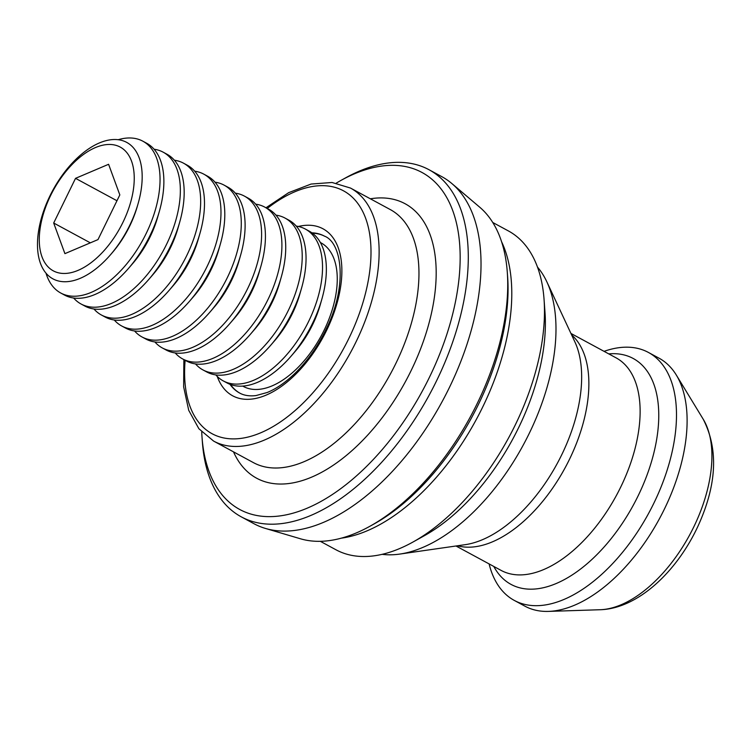 <?xml version="1.0" encoding="UTF-8"?>
<svg xmlns="http://www.w3.org/2000/svg" width="751" height="751" viewBox="0 0 751 751"><rect width="100%" height="100%" fill="white"/><g stroke="black" fill="none" stroke-linecap="round" stroke-linejoin="round"><path stroke-width="1.13" d="M213.631 441.1L253.453 462.644A143.845 78.301 -61.6 0 0 324.77 450.215A143.845 78.301 -61.6 0 0 397.777 359.4A143.845 78.301 -61.6 0 0 418.936 276.068A143.845 78.301 -61.6 0 0 390.304 209.585L350.473 188.05A143.845 78.301 118.4 0 1 357.945 337.866A143.845 78.301 118.4 0 1 213.631 441.1L198.893 428.746L188.726 410.337L183.648 386.887L183.873 359.607M215.809 374.899A86.309 46.984 -61.6 0 0 223.235 380.888L227.055 382.954A86.309 46.984 -61.6 0 0 287.558 360.086A86.309 46.984 -61.6 0 0 290.994 356.265A86.309 46.984 -61.6 0 0 321.832 299.236A86.309 46.984 -61.6 0 0 323.024 248.309A86.309 46.984 -61.6 0 0 309.168 231.12L305.338 229.055A86.309 46.984 -61.6 0 0 296.269 226.117M320.377 242.526A81.615 44.431 118.4 0 1 334.101 259.104A81.615 44.431 118.4 0 1 325.239 327.858A81.615 44.431 118.4 0 1 242.742 386.098M223.235 380.888A86.309 46.984 -61.6 0 0 283.737 358.011A86.309 46.984 -61.6 0 0 319.194 246.244A86.309 46.984 -61.6 0 0 305.338 229.055M195.504 363.916A86.309 46.984 -61.6 0 0 202.92 369.905L206.75 371.97A86.309 46.984 -61.6 0 0 267.253 349.102A86.309 46.984 -61.6 0 0 270.679 345.282A86.309 46.984 -61.6 0 0 301.517 288.253A86.309 46.984 -61.6 0 0 302.709 237.325A86.309 46.984 -61.6 0 0 288.853 220.137L285.023 218.072A86.309 46.984 -61.6 0 0 275.955 215.133M202.92 369.905A86.309 46.984 -61.6 0 0 263.423 347.028A86.309 46.984 -61.6 0 0 298.879 235.26A86.309 46.984 -61.6 0 0 285.023 218.072M175.19 352.932A86.309 46.984 -61.6 0 0 182.606 358.922L186.436 360.987A86.309 46.984 -61.6 0 0 246.938 338.119A86.309 46.984 -61.6 0 0 250.374 334.298A86.309 46.984 -61.6 0 0 281.212 277.269A86.309 46.984 -61.6 0 0 282.395 226.342A86.309 46.984 -61.6 0 0 268.539 209.154L264.718 207.088A86.309 46.984 -61.6 0 0 255.65 204.15M182.606 358.922A86.309 46.984 -61.6 0 0 243.108 336.044A86.309 46.984 -61.6 0 0 278.574 224.277A86.309 46.984 -61.6 0 0 264.718 207.088M154.884 341.949A86.309 46.984 -61.6 0 0 162.3 347.938L166.121 350.004A86.309 46.984 -61.6 0 0 226.624 327.136A86.309 46.984 -61.6 0 0 230.059 323.315A86.309 46.984 -61.6 0 0 260.897 266.286A86.309 46.984 -61.6 0 0 262.09 215.359A86.309 46.984 -61.6 0 0 248.234 198.17L244.404 196.105A86.309 46.984 -61.6 0 0 235.335 193.167M162.3 347.938A86.309 46.984 -61.6 0 0 222.803 325.061A86.309 46.984 -61.6 0 0 258.26 213.293A86.309 46.984 -61.6 0 0 244.404 196.105M134.57 330.966A86.309 46.984 -61.6 0 0 141.986 336.955L145.816 339.02A86.309 46.984 -61.6 0 0 206.318 316.143A86.309 46.984 -61.6 0 0 209.745 312.332A86.309 46.984 -61.6 0 0 240.583 255.302A86.309 46.984 -61.6 0 0 241.775 204.375A86.309 46.984 -61.6 0 0 227.919 187.187L224.089 185.121A86.309 46.984 -61.6 0 0 215.03 182.183M141.986 336.955A86.309 46.984 -61.6 0 0 202.488 314.078A86.309 46.984 -61.6 0 0 237.945 202.31A86.309 46.984 -61.6 0 0 224.089 185.121M114.255 319.982A86.309 46.984 -61.6 0 0 121.671 325.962L125.501 328.037A86.309 46.984 -61.6 0 0 186.004 305.159A86.309 46.984 -61.6 0 0 189.44 301.348A86.309 46.984 -61.6 0 0 220.278 244.319A86.309 46.984 -61.6 0 0 221.461 193.392A86.309 46.984 -61.6 0 0 207.605 176.203L203.784 174.138A86.309 46.984 -61.6 0 0 194.716 171.2M121.671 325.962A86.309 46.984 -61.6 0 0 182.174 303.094A86.309 46.984 -61.6 0 0 217.64 191.317A86.309 46.984 -61.6 0 0 203.784 174.138M93.95 308.999A86.309 46.984 -61.6 0 0 101.366 314.979L105.187 317.053A86.309 46.984 -61.6 0 0 165.699 294.176A86.309 46.984 -61.6 0 0 169.125 290.365A86.309 46.984 -61.6 0 0 199.963 233.336A86.309 46.984 -61.6 0 0 201.155 182.409A86.309 46.984 -61.6 0 0 187.299 165.22L183.469 163.155A86.309 46.984 -61.6 0 0 174.401 160.216M101.366 314.979A86.309 46.984 -61.6 0 0 161.869 292.111A86.309 46.984 -61.6 0 0 197.325 180.334A86.309 46.984 -61.6 0 0 183.469 163.155M73.636 298.016A86.309 46.984 -61.6 0 0 81.052 303.995L84.882 306.07A86.309 46.984 -61.6 0 0 145.384 283.193A86.309 46.984 -61.6 0 0 148.82 279.381A86.309 46.984 -61.6 0 0 179.649 222.352A86.309 46.984 -61.6 0 0 180.841 171.425A86.309 46.984 -61.6 0 0 166.985 154.237L163.164 152.171A86.309 46.984 -61.6 0 0 154.096 149.233M81.052 303.995A86.309 46.984 -61.6 0 0 141.554 281.127A86.309 46.984 -61.6 0 0 177.011 169.351A86.309 46.984 -61.6 0 0 163.164 152.171M45.999 273.167A86.309 46.984 -61.6 0 0 46.891 275.833A86.309 46.984 -61.6 0 0 60.747 293.012L64.567 295.087A86.309 46.984 -61.6 0 0 125.07 272.209A86.309 46.984 -61.6 0 0 128.505 268.398A86.309 46.984 -61.6 0 0 159.343 211.369A86.309 46.984 -61.6 0 0 160.536 160.442A86.309 46.984 -61.6 0 0 146.68 143.253L142.85 141.188A86.309 46.984 -61.6 0 0 118.17 139.714M60.747 293.012A86.309 46.984 -61.6 0 0 121.249 270.144A86.309 46.984 -61.6 0 0 156.706 158.367A86.309 46.984 -61.6 0 0 142.85 141.188M40.479 263.404A77.56 42.225 118.4 0 1 72.349 162.958A77.56 42.225 118.4 0 1 139.179 157.851A77.56 42.225 118.4 0 1 138.109 203.615A77.56 42.225 118.4 0 1 110.397 254.871A77.56 42.225 118.4 0 1 107.309 258.297A77.56 42.225 118.4 0 1 40.479 263.404M70.904 165.727A70.35 38.301 -61.6 0 0 42 256.842A70.35 38.301 -61.6 0 0 102.615 252.205A70.35 38.301 -61.6 0 0 131.519 161.089A70.35 38.301 -61.6 0 0 70.904 165.727M489.108 563.917A140.963 76.733 -61.6 0 0 514.304 600.424L524.911 606.17A140.963 76.733 -61.6 0 0 548.483 611.398A140.963 76.733 -61.6 0 0 666.353 504.991A140.963 76.733 -61.6 0 0 676.304 375.031A140.963 76.733 -61.6 0 0 659.021 358.171L648.404 352.435A140.963 76.733 -61.6 0 0 604.057 351.346M514.304 600.424A140.963 76.733 -61.6 0 0 655.736 499.255A140.963 76.733 -61.6 0 0 648.404 352.435M537.481 267.065A166.853 90.833 118.4 0 1 546.897 281.925A166.853 90.833 118.4 0 1 531.417 428.83A166.853 90.833 118.4 0 1 399.72 554.088A166.853 90.833 118.4 0 1 382.128 554.332M544.062 299.499L545.001 312.444A166.853 90.833 118.4 0 1 520.809 423.085A166.853 90.833 118.4 0 1 424.221 535.782L412.872 542.091A181.244 98.663 -61.6 0 0 517.786 419.678A181.244 98.663 -61.6 0 0 544.062 299.499A181.244 98.663 -61.6 0 0 508.361 230.914L492.75 222.474M320.32 541.321L335.941 549.76A181.244 98.663 -61.6 0 0 412.872 542.091M201.728 431.966A191.571 104.286 -61.6 0 0 202.01 436.988A191.571 104.286 -61.6 0 0 293.237 513.121A191.571 104.286 -61.6 0 0 431.956 371.989A191.571 104.286 -61.6 0 0 449.408 202.667A191.571 104.286 -61.6 0 0 340.672 180.578A191.571 104.286 -61.6 0 0 336.317 183.094M340.672 180.578L345.216 178.062A197.325 107.412 118.4 0 1 428.981 169.707A197.325 107.412 118.4 0 1 439.232 375.218A197.325 107.412 118.4 0 1 241.259 516.838A197.325 107.412 118.4 0 1 202.385 442.17L202.01 436.988M324.789 236.302A89.181 48.552 -61.6 0 0 312.369 233.176M241.259 516.838L253.998 523.729A197.325 107.412 -61.6 0 0 265.422 528.432L300.438 538.777A189.712 103.272 -61.6 0 0 369.99 526.226A189.712 103.272 -61.6 0 0 479.795 398.096A189.712 103.272 -61.6 0 0 507.3 272.294A189.712 103.272 -61.6 0 0 479.739 207.22L451.905 183.582A197.325 107.412 -61.6 0 0 441.71 176.598L428.981 169.707M265.422 528.432A197.325 107.412 -61.6 0 0 451.971 382.109A197.325 107.412 -61.6 0 0 451.905 183.582M233.505 451.849A156.03 84.938 -61.6 0 0 313.796 476.19A156.03 84.938 -61.6 0 0 413.2 366.235A156.03 84.938 -61.6 0 0 434.679 252.665A156.03 84.938 -61.6 0 0 370.346 198.799M230.529 384.512A89.181 48.552 -61.6 0 0 239.944 393.195M53.687 223.019L64.915 253.641L97.987 239.597L119.822 194.913L108.595 164.291L75.532 178.344L53.687 223.019L90.345 242.845M116.968 200.752L75.532 178.344M110.397 254.871L112.209 252.768A70.35 38.301 -61.6 0 0 137.339 206.281L138.109 203.615M128.505 268.398L132.514 263.751A70.35 38.301 -61.6 0 0 157.654 217.264L159.343 211.369M148.82 279.381L152.829 274.735A70.35 38.301 -61.6 0 0 177.968 228.248L179.649 222.352M169.125 290.365L173.143 285.718A70.35 38.301 -61.6 0 0 198.273 239.231L199.963 233.336M189.44 301.348L193.448 296.701A70.35 38.301 -61.6 0 0 218.588 250.224L220.278 244.319M209.745 312.332L213.763 307.685A70.35 38.301 -61.6 0 0 238.902 261.207L240.583 255.302M230.059 323.315L234.068 318.668A70.35 38.301 -61.6 0 0 259.208 272.191L260.897 266.286M250.374 334.298L254.382 329.651A70.35 38.301 -61.6 0 0 279.522 283.174L281.212 277.269M270.679 345.282L274.697 340.635A70.35 38.301 -61.6 0 0 299.827 294.157L301.517 288.253M290.994 356.265L295.002 351.618A70.35 38.301 -61.6 0 0 320.142 305.141L321.832 299.236M703.208 419.208C718.641 449.267 716.858 485.005 697.857 526.432C676.66 571.999 637.505 608.714 600.18 609.728A113.626 61.854 -61.6 0 0 695.182 523.963A113.626 61.854 -61.6 0 0 703.208 419.208L676.304 375.031M608.751 353.881A128.412 69.899 118.4 0 1 639.852 492.215A128.412 69.899 118.4 0 1 493.801 566.451M455.979 545.996L501.105 570.403A120.827 65.778 -61.6 0 0 622.335 483.682A120.827 65.778 -61.6 0 0 616.055 357.833L570.929 333.425M571.605 334.88A120.827 65.778 118.4 0 1 571.079 455.96A120.827 65.778 118.4 0 1 457.566 545.77M399.72 554.088L465.254 544.663A124.3 67.665 -61.6 0 0 563.353 451.351A124.3 67.665 -61.6 0 0 574.89 341.921L546.897 281.925M501.602 241.775A181.244 98.663 118.4 0 1 485.099 402.001A181.244 98.663 118.4 0 1 341.32 538.157M369.99 526.226L374.007 523.991A184.615 100.493 -61.6 0 0 480.875 399.297A184.615 100.493 -61.6 0 0 507.638 276.884L507.3 272.294M298.325 226.483A94.936 51.678 118.4 0 1 327.896 327.652A94.936 51.678 118.4 0 1 266.943 394.763A94.936 51.678 118.4 0 1 217.236 376.42M229.966 384.305A89.181 48.552 -61.6 0 0 239.625 393.026C244 395.486 249.435 396.34 255.941 395.58L267.196 392.501C277.016 388.53 287.004 381.424 297.171 371.163C309.074 358.903 318.997 344.352 326.929 327.511C347.704 285.117 341.865 242.564 324.47 236.133A89.181 48.552 -61.6 0 0 311.881 232.819M185.131 360.283A138.09 75.175 -61.6 0 0 242.357 438.19A138.09 75.175 -61.6 0 0 350.67 334.636A138.09 75.175 -61.6 0 0 359.344 205.643A138.09 75.175 -61.6 0 0 267.243 208.449M600.18 609.728L548.483 611.398M350.473 188.05L332.064 182.484L311.092 184.051L288.694 192.641L265.985 207.774"/></g></svg>
